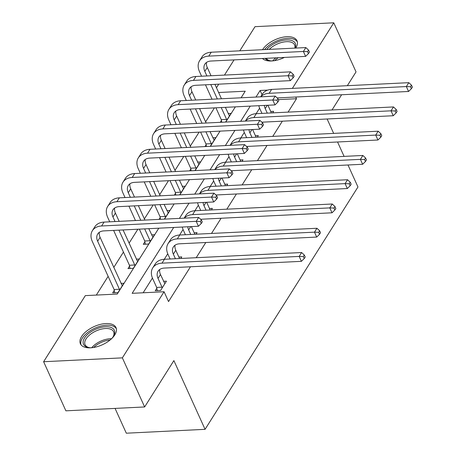 <?xml version="1.0" encoding="UTF-8"?>
<svg xmlns="http://www.w3.org/2000/svg" width="456" height="456" viewBox="0 0 456 456"><rect width="100%" height="100%" fill="white"/><g stroke="black" fill="none" stroke-linecap="round" stroke-linejoin="round"><path stroke-width="0.68" d="M262.548 49.71A19.557 9.981 155.6 0 1 262.576 49.664A19.557 9.981 155.6 0 1 281.044 37.631A19.557 9.981 155.6 0 1 296.993 40.766A19.557 9.981 155.6 0 1 295.779 48.028A19.557 9.981 155.6 0 1 295.75 48.074M284.384 57.422A19.557 9.981 155.6 0 1 262.474 58.499M114.809 334.869A19.557 9.981 155.6 0 1 96.341 346.902A19.557 9.981 155.6 0 1 80.393 343.761A19.557 9.981 155.6 0 1 81.601 336.5A19.557 9.981 155.6 0 1 100.075 324.467A19.557 9.981 155.6 0 1 116.018 327.607A19.557 9.981 155.6 0 1 114.809 334.869M115.066 408.405L126.312 433.2L205.063 429.33L357.966 186.977L347.991 164.986M205.063 429.33L173.884 360.599L144.637 406.952L65.886 410.822L43.616 361.728L85.329 295.619L117.255 294.052L158.808 228.188M214.423 107.89L205.616 121.849M199.112 132.154L190.306 146.114M183.802 156.419L174.996 170.379M168.492 180.684L159.685 194.649M153.182 204.955L144.375 218.914M137.872 229.22L129.065 243.179M123.445 252.082L113.755 267.444M108.135 276.347L96.319 295.083M216.469 87.763L218.743 84.16M224.466 75.092L234.053 59.896M239.776 50.827L255.018 26.67L333.769 22.8L292.382 88.39M114.268 290.335L112.672 292.86L117.996 292.598L123.884 283.261L120.994 283.404M129.578 266.07L127.982 268.595L133.306 268.333L139.194 258.997L136.304 259.139M144.883 241.8L143.292 244.325L148.616 244.063L154.504 234.732L151.614 234.874M164.342 219.131L169.814 210.467L166.924 210.609M160.193 217.535L159.024 219.393M179.653 194.866L185.125 186.202L182.235 186.339M175.503 193.27L174.334 195.128M194.963 170.601L200.435 161.931L197.545 162.074M190.813 169.005L189.645 170.857M210.273 146.33L215.745 137.666L212.855 137.809M206.123 144.734L204.955 146.593M225.583 122.065L231.055 113.401L228.165 113.544M221.434 120.469L220.265 122.328M173.707 227.458L132.154 293.322L164.08 291.749L168.532 301.57L190.483 266.783M196.2 257.714L205.793 242.518M211.51 233.449L221.103 218.253M226.82 209.184L236.413 193.982M242.13 184.919L251.723 169.717M257.44 160.649L267.034 145.453M272.751 136.384L282.344 121.188M288.061 112.119L296.508 98.73L278.371 99.619M259.606 108.186L256.135 113.686M244.296 132.451L240.825 137.957M228.986 156.716L225.515 162.222M213.676 180.981L210.205 186.487M198.366 205.251L194.894 210.752M183.055 229.516L179.584 235.017M167.745 253.781L164.274 259.287M152.435 278.046L143.144 292.78M156.835 288.243L155.239 290.768L160.563 290.506L166.451 281.17L163.561 281.312M180.77 258.472L181.762 256.905L178.872 257.047M196.08 234.207L197.072 232.64L194.182 232.782M211.39 209.942L212.382 208.375L209.492 208.517M226.7 185.677L227.692 184.11L224.802 184.247M242.011 161.407L243.002 159.839L240.112 159.982M257.321 137.142L258.313 135.574L255.423 135.717M272.631 112.877L273.623 111.31L270.733 111.452M144.637 406.952L122.368 357.857L43.616 361.728M347.329 85.694L356.039 71.894L333.769 22.8M327.123 118.987L333.661 133.391M337.56 141.987L344.092 156.391M341.612 94.762L332.019 109.959M296.508 98.73L295.733 97.014M164.08 291.749L122.368 357.857M267.752 90.106L260.131 90.476L255.981 97.06M250.258 106.128L240.671 121.324M234.948 130.393L225.361 145.589M219.638 154.658L210.051 169.854M204.328 178.923L194.74 194.125M189.018 203.194L179.43 218.39M241.081 97.789L245.231 91.211L218.629 92.517M164.53 219.119L174.118 203.923M179.841 194.855L189.428 179.658M195.151 170.59L204.738 155.393M210.461 146.325L220.048 131.123M225.771 122.054L235.359 106.858M262.035 94.677L260.131 90.476M164.855 283.695L160.483 274.529A12.534 8.521 32.2 0 1 159.691 269.507M162 287.166L158.032 278.416A12.534 8.521 32.2 0 1 158.067 271.206A12.534 8.521 32.2 0 1 164.217 268.077L301.393 261.334L299.17 256.42L161.988 263.163A18.804 12.779 -147.8 0 0 152.766 267.86A18.804 12.779 -147.8 0 0 152.709 278.679L156.676 287.428L162 287.166L162.154 287.981M157.297 290.666L156.676 287.428M303.337 256.591L304.232 258.558L305.212 257.002L304.323 255.035L303.337 256.591L299.17 256.42L301.621 252.533L164.445 259.276A18.804 12.779 -147.8 0 0 155.222 263.967L152.766 267.86M301.621 252.533L304.323 255.035M304.232 258.558L301.393 261.334M114.73 292.758L114.108 289.52L119.432 289.258L97.647 241.235A12.534 8.521 32.2 0 1 97.687 234.019A12.534 8.521 32.2 0 1 103.831 230.89L198.44 226.244L196.217 221.331L101.608 225.982A18.804 12.779 -147.8 0 0 92.386 230.673A18.804 12.779 -147.8 0 0 92.323 241.498L114.108 289.52M119.432 289.258L119.586 290.073M122.288 285.787L100.098 237.342A12.534 8.521 32.2 0 1 99.305 232.326M200.383 221.502L201.278 223.468L202.259 221.912L201.37 219.946L200.383 221.502L196.217 221.331L198.668 217.444L104.059 222.095A18.804 12.779 -147.8 0 0 94.837 226.786L92.386 230.673M198.668 217.444L201.37 219.946M201.278 223.468L198.44 226.244M91.183 347.78A16.923 8.635 155.6 0 1 88.629 347.552A16.923 8.635 155.6 0 1 83.841 339.253A16.923 8.635 155.6 0 1 97.47 328.514A16.923 8.635 155.6 0 1 113.441 336.294A16.923 8.635 155.6 0 1 111.931 338.363M113.099 336.83A15.669 7.997 -24.4 0 0 113.635 331.763A15.669 7.997 -24.4 0 0 98.023 330.144A15.669 7.997 -24.4 0 0 85.09 344.713A15.669 7.997 -24.4 0 0 89.256 347.649M116.388 328.787A19.431 9.918 -24.4 0 0 97.259 327.22A19.431 9.918 -24.4 0 0 81.043 344.822M272.158 60.939A16.923 8.635 155.6 0 1 269.604 60.711A16.923 8.635 155.6 0 1 265.073 58.374M266.298 58.311A15.669 7.997 -24.4 0 0 270.231 60.808M297.363 41.952A19.431 9.918 -24.4 0 0 282.509 39.085A19.431 9.918 -24.4 0 0 264.56 49.607M266.714 49.504A16.923 8.635 155.6 0 1 286.516 39.917A16.923 8.635 155.6 0 1 295.106 48.108M294.81 48.125A15.669 7.997 -24.4 0 0 294.61 44.927A15.669 7.997 -24.4 0 0 283.82 41.98A15.669 7.997 -24.4 0 0 269.205 49.379M179.544 258.535L175.794 250.258A12.534 8.521 32.2 0 1 175.001 245.242M175.423 258.734L173.343 254.152A12.534 8.521 32.2 0 1 173.377 246.935A12.534 8.521 32.2 0 1 179.527 243.806L316.703 237.069L314.48 232.155L177.298 238.898A18.804 12.779 -147.8 0 0 168.076 243.595A18.804 12.779 -147.8 0 0 168.019 254.414L170.099 258.997M318.647 232.326L319.542 234.293L320.522 232.737L319.627 230.77L318.647 232.326L314.48 232.155L316.931 228.268L179.755 235.011A18.804 12.779 -147.8 0 0 170.533 239.702L168.076 243.595M316.931 228.268L319.627 230.77M319.542 234.293L316.703 237.069M194.855 234.27L191.372 226.586M190.733 234.469L188.653 229.881A12.534 8.521 32.2 0 1 187.786 226.763M182.28 227.037A18.804 12.779 -147.8 0 0 183.329 230.143L185.41 234.732M200.623 219.256L332.014 212.798L329.791 207.89L192.609 214.633A18.804 12.779 -147.8 0 0 184.275 218.15M333.957 208.061L334.852 210.022L335.833 208.466L334.938 206.505L333.957 208.061L329.791 207.89L332.242 204.003L195.065 210.746A18.804 12.779 -147.8 0 0 185.843 215.437L184.127 218.156M332.242 204.003L334.938 206.505M334.852 210.022L332.014 212.798M130.04 268.493L129.418 265.255L134.742 264.993L118.936 230.149M115.037 221.553L112.957 216.965A12.534 8.521 32.2 0 1 112.997 209.754A12.534 8.521 32.2 0 1 119.141 206.625L213.75 201.974L211.527 197.066L116.918 201.717A18.804 12.779 -147.8 0 0 107.696 206.408A18.804 12.779 -147.8 0 0 107.633 217.227L109.714 221.815M113.612 230.411L129.418 265.255M134.742 264.993L134.896 265.808M137.598 261.522L123.063 229.949M119.164 221.354L115.408 213.077A12.534 8.521 32.2 0 1 114.616 208.056M215.694 197.237L216.589 199.198L217.569 197.647L216.68 195.681L215.694 197.237L211.527 197.066L213.978 193.179L119.369 197.83A18.804 12.779 -147.8 0 0 110.147 202.521L107.696 206.408M213.978 193.179L216.68 195.681M216.589 199.198L213.75 201.974M145.35 244.228L144.729 240.99L150.052 240.728L144.677 228.883M130.348 197.288L128.267 192.7A12.534 8.521 32.2 0 1 128.307 185.489A12.534 8.521 32.2 0 1 134.452 182.36L229.06 177.709L226.837 172.801L132.229 177.452A18.804 12.779 -147.8 0 0 123.006 182.143A18.804 12.779 -147.8 0 0 122.943 192.962L125.024 197.551M128.923 206.146L135.46 220.55M139.359 229.146L144.729 240.99M140.779 220.288L134.246 205.884M150.052 240.728L150.206 241.537M152.908 237.257L148.804 228.684M144.905 220.088L138.373 205.679M134.474 197.083L130.718 188.812A12.534 8.521 32.2 0 1 129.926 183.791M231.004 172.972L231.899 174.933L232.879 173.377L231.99 171.416L231.004 172.972L226.837 172.801L229.288 168.914L134.68 173.559A18.804 12.779 -147.8 0 0 125.457 178.256L123.006 182.143M229.288 168.914L231.99 171.416M231.899 174.933L229.06 177.709M210.165 209.999L206.682 202.321M206.044 210.205L203.963 205.616A12.534 8.521 32.2 0 1 203.097 202.498M197.59 202.772A18.804 12.779 -147.8 0 0 198.639 205.878L200.72 210.467M215.933 194.991L347.324 188.533L345.101 183.625L207.919 190.369A18.804 12.779 -147.8 0 0 199.585 193.885M349.267 183.796L350.162 185.757L351.143 184.201L350.248 182.24L349.267 183.796L345.101 183.625L347.552 179.738L210.376 186.475A18.804 12.779 -147.8 0 0 201.153 191.172L199.437 193.891M347.552 179.738L350.248 182.24M350.162 185.757L347.324 188.533M225.475 185.734L221.992 178.057M221.354 185.94L219.273 181.351A12.534 8.521 32.2 0 1 218.407 178.233M212.901 178.501A18.804 12.779 -147.8 0 0 213.95 181.613L216.03 186.202M231.243 170.726L362.634 164.268L360.411 159.361L223.229 166.098A18.804 12.779 -147.8 0 0 214.896 169.621M364.578 159.526L365.473 161.492L366.453 159.936L365.558 157.975L364.578 159.526L360.411 159.361L362.862 155.467L225.686 162.211A18.804 12.779 -147.8 0 0 216.463 166.907L214.747 169.626M362.862 155.467L365.558 157.975M365.473 161.492L362.634 164.268M240.785 161.47L237.302 153.792M236.664 161.675L234.583 157.086A12.534 8.521 32.2 0 1 233.717 153.968M228.211 154.236A18.804 12.779 -147.8 0 0 229.26 157.349L231.34 161.931M246.553 146.461L377.944 140.003L375.721 135.09L238.539 141.833A18.804 12.779 -147.8 0 0 230.206 145.35M379.888 135.261L380.783 137.227L381.763 135.671L380.868 133.705L379.888 135.261L375.721 135.09L378.172 131.203L240.996 137.946A18.804 12.779 -147.8 0 0 231.773 142.637L230.058 145.361M378.172 131.203L380.868 133.705M380.783 137.227L377.944 140.003M160.535 219.319L160.039 216.72L165.363 216.463L159.988 204.619M145.658 173.023L143.577 168.435A12.534 8.521 32.2 0 1 143.617 161.225A12.534 8.521 32.2 0 1 149.762 158.095L244.37 153.444L242.147 148.536L147.539 153.182A18.804 12.779 -147.8 0 0 138.316 157.879A18.804 12.779 -147.8 0 0 138.254 168.697L140.334 173.286M144.233 181.881L150.771 196.285M154.669 204.881L160.039 216.72M156.089 196.023L149.557 181.619M165.363 216.463L165.517 217.273M168.218 212.992L164.114 204.413M160.216 195.818L153.683 181.414M149.785 172.818L146.028 164.548A12.534 8.521 32.2 0 1 145.236 159.526M246.314 148.702L247.209 150.668L248.189 149.112L247.3 147.151L246.314 148.702L242.147 148.536L244.598 144.643L149.99 149.294A18.804 12.779 -147.8 0 0 140.767 153.991L138.316 157.879M244.598 144.643L247.3 147.151M247.209 150.668L244.37 153.444M175.845 195.054L175.349 192.455L180.673 192.193L175.298 180.354M160.968 148.753L158.887 144.17A12.534 8.521 32.2 0 1 158.927 136.954A12.534 8.521 32.2 0 1 165.072 133.825L259.681 129.179L257.458 124.266L162.849 128.917A18.804 12.779 -147.8 0 0 153.626 133.614A18.804 12.779 -147.8 0 0 153.564 144.432L155.644 149.015M159.543 157.611L166.081 172.02M169.98 180.616L175.349 192.455M171.399 171.758L164.867 157.349M180.673 192.193L180.827 193.008M183.529 188.727L179.425 180.148M175.526 171.553L168.994 157.149M165.095 148.553L161.338 140.283A12.534 8.521 32.2 0 1 160.546 135.261M261.624 124.437L262.519 126.403L263.5 124.847L262.61 122.881L261.624 124.437L257.458 124.266L259.909 120.378L165.3 125.029A18.804 12.779 -147.8 0 0 156.077 129.721L153.626 133.614M259.909 120.378L262.61 122.881M262.519 126.403L259.681 129.179M191.155 170.783L190.659 168.19L195.983 167.928L190.608 156.083M176.278 124.488L174.198 119.905A12.534 8.521 32.2 0 1 174.238 112.689A12.534 8.521 32.2 0 1 180.382 109.56L274.991 104.909L272.768 100.001L178.159 104.652A18.804 12.779 -147.8 0 0 168.937 109.343A18.804 12.779 -147.8 0 0 168.874 120.162L170.954 124.75M174.853 133.346L181.391 147.75M185.29 156.345L190.659 168.19M186.709 147.487L180.177 133.084M195.983 167.928L196.137 168.743M198.839 164.456L194.735 155.884M190.836 147.288L184.304 132.884M180.405 124.288L176.649 116.012A12.534 8.521 32.2 0 1 175.856 110.996M276.935 100.172L277.829 102.138L278.81 100.582L277.921 98.616L276.935 100.172L272.768 100.001L275.219 96.113L180.61 100.765A18.804 12.779 -147.8 0 0 171.388 105.456L168.937 109.343M275.219 96.113L277.921 98.616M277.829 102.138L274.991 104.909M256.095 137.205L252.613 129.527M251.974 137.404L249.894 132.821A12.534 8.521 32.2 0 1 249.027 129.703M243.521 129.971A18.804 12.779 -147.8 0 0 244.57 133.078L246.65 137.666M261.864 122.191L393.254 115.733L391.031 110.825L253.849 117.568A18.804 12.779 -147.8 0 0 245.516 121.085M395.198 110.996L396.093 112.957L397.073 111.406L396.178 109.44L395.198 110.996L391.031 110.825L393.482 106.938L256.306 113.681A18.804 12.779 -147.8 0 0 247.084 118.372L245.368 121.096M393.482 106.938L396.178 109.44M396.093 112.957L393.254 115.733M206.465 146.518L205.969 143.925L211.293 143.663L205.918 131.818M191.588 100.223L189.508 95.635A12.534 8.521 32.2 0 1 189.548 88.424A12.534 8.521 32.2 0 1 195.692 85.295L290.301 80.644L288.078 75.736L193.469 80.387A18.804 12.779 -147.8 0 0 184.247 85.078A18.804 12.779 -147.8 0 0 184.184 95.897L186.265 100.485M190.163 109.081L196.701 123.485M200.6 132.08L205.969 143.925M202.019 123.223L195.487 108.819M211.293 143.663L211.447 144.478M214.149 140.191L210.045 131.619M206.146 123.023L199.614 108.614M195.715 100.018L191.959 91.747A12.534 8.521 32.2 0 1 191.167 86.725M292.245 75.907L293.14 77.868L294.12 76.312L293.231 74.351L292.245 75.907L288.078 75.736L290.529 71.848L195.92 76.494A18.804 12.779 -147.8 0 0 186.698 81.191L184.247 85.078M290.529 71.848L293.231 74.351M293.14 77.868L290.301 80.644M271.405 112.934L267.923 105.256M267.284 113.139L265.198 108.551A12.534 8.521 32.2 0 1 264.337 105.433M258.831 105.706A18.804 12.779 -147.8 0 0 259.88 108.813L261.961 113.401M277.174 97.926L408.565 91.468L406.342 86.56L269.16 93.303A18.804 12.779 -147.8 0 0 260.826 96.82M410.508 86.731L411.403 88.692L412.384 87.136L411.489 85.175L410.508 86.731L406.342 86.56L408.793 82.673L271.616 89.41A18.804 12.779 -147.8 0 0 262.394 94.107L260.678 96.826M408.793 82.673L411.489 85.175M411.403 88.692L408.565 91.468M221.776 122.254L221.28 119.654L226.603 119.398L221.228 107.553M206.899 75.958L204.818 71.37A12.534 8.521 32.2 0 1 204.858 64.159A12.534 8.521 32.2 0 1 211.003 61.03L305.611 56.379L303.388 51.471L208.78 56.116A18.804 12.779 -147.8 0 0 199.557 60.813A18.804 12.779 -147.8 0 0 199.494 71.632L201.575 76.22M205.474 84.816L212.011 99.22M215.91 107.816L221.28 119.654M217.33 98.958L210.797 84.554M226.603 119.398L226.757 120.207M229.459 115.927L225.355 107.348M221.456 98.752L214.924 84.349M211.025 75.753L207.269 67.482A12.534 8.521 32.2 0 1 206.477 62.461M307.555 51.642L308.45 53.603L309.43 52.047L308.541 50.086L307.555 51.642L303.388 51.471L305.839 47.578L211.231 52.229A18.804 12.779 -147.8 0 0 202.008 56.926L199.557 60.813M305.839 47.578L308.541 50.086M308.45 53.603L305.611 56.379M158.032 278.416L160.483 274.529M161.988 263.163L164.445 259.276M97.647 241.235L100.098 237.342M101.608 225.982L104.059 222.095M91.707 347.734A15.669 7.997 155.6 0 1 102.668 340.375A15.669 7.997 155.6 0 1 111.549 338.734M110.033 340.056A15.156 7.735 -24.4 0 0 103.153 341.612A15.156 7.735 -24.4 0 0 93.702 347.466M272.682 60.893A15.669 7.997 155.6 0 1 275.857 57.844M278.291 57.724A15.156 7.735 -24.4 0 0 274.677 60.625M173.343 254.152L175.794 250.258M177.298 238.898L179.755 235.011M188.653 229.881L190.711 226.621M192.609 214.633L195.065 210.746M112.957 216.965L115.408 213.077M116.918 201.717L119.369 197.83M128.267 192.7L130.718 188.812M132.229 177.452L134.68 173.559M203.963 205.616L206.021 202.356M207.919 190.369L210.376 186.475M219.273 181.351L221.331 178.091M223.229 166.098L225.686 162.211M234.583 157.086L236.641 153.826M238.539 141.833L240.996 137.946M143.577 168.435L146.028 164.548M147.539 153.182L149.99 149.294M158.887 144.17L161.338 140.283M162.849 128.917L165.3 125.029M174.198 119.905L176.649 116.012M178.159 104.652L180.61 100.765M249.894 132.821L251.951 129.555M253.849 117.568L256.306 113.681M189.508 95.635L191.959 91.747M193.469 80.387L195.92 76.494M265.198 108.551L267.262 105.29M269.16 93.303L271.616 89.41M204.818 71.37L207.269 67.482M208.78 56.116L211.231 52.229"/></g></svg>
